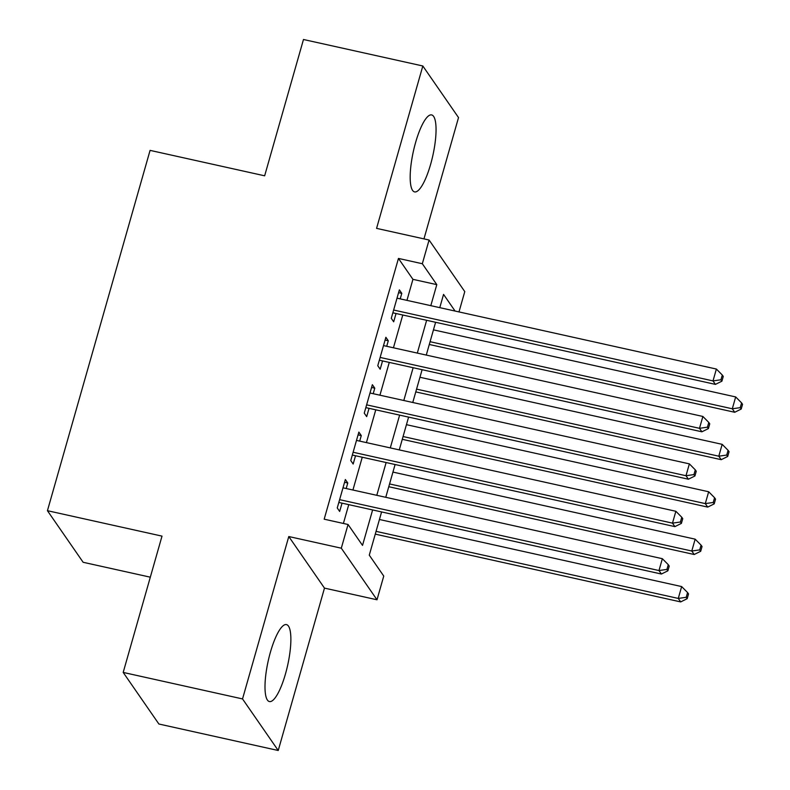 <?xml version="1.0" encoding="UTF-8"?>
<svg xmlns="http://www.w3.org/2000/svg" width="790" height="790" viewBox="0 0 790 790"><rect width="100%" height="100%" fill="white"/><g stroke="black" fill="none" stroke-linecap="round" stroke-linejoin="round"><path stroke-width="1.19" d="M285.466 673.949A39.421 9.964 102.5 0 0 286.474 624.594A39.421 9.964 102.5 0 0 270.407 652.204A39.421 9.964 102.5 0 0 269.39 701.56A39.421 9.964 102.5 0 0 285.466 673.949M430.639 164.29A39.421 9.964 102.5 0 0 431.656 114.925A39.421 9.964 102.5 0 0 415.589 142.536A39.421 9.964 102.5 0 0 414.572 191.901A39.421 9.964 102.5 0 0 430.639 164.29M381.59 511.93L369.276 555.153L383.752 576.068L376.998 599.778L341.3 548.191L348.054 524.491L362.521 545.396L372.623 509.945M324.483 588.115L288.785 536.538L242.53 698.923L123.191 672.428L158.889 724.015L278.228 750.5L324.483 588.115L376.998 599.778M150.317 577.184L83.138 562.283L47.44 510.695L150.08 150.377L264.65 175.805L303.478 39.5L422.828 65.985L376.573 228.369L429.079 240.022L464.777 291.609L458.99 311.922M423.963 238.886L458.526 117.572L422.828 65.985M242.53 698.923L278.228 750.5M346.198 488.526L347.768 482.996L345.358 479.52L337.251 507.96L339.661 511.446L342.031 503.151M359.697 441.116L361.277 435.586L358.858 432.1L350.76 460.55L353.17 464.036L355.53 455.741M373.206 393.706L374.776 388.176L372.366 384.691L364.259 413.14L366.678 416.626L369.039 408.331M386.715 346.287L388.285 340.767L385.875 337.281L377.768 365.731L380.178 369.216L382.548 360.921M406.939 300.378L412.933 279.344L398.456 258.429L324.176 519.188L348.054 524.491M343.393 523.454L348.755 504.642M352.923 490.017L362.255 457.232M366.422 442.607L375.764 409.822M379.931 395.197L389.272 362.413M393.44 347.788L402.772 315.003M400.214 298.877L401.794 293.357L399.375 289.871L391.277 318.321L393.687 321.807L396.047 313.512M288.785 536.538L341.3 548.191M398.456 258.429L422.324 263.732L429.079 240.022M123.191 672.428L162.009 536.124L47.44 510.695M455.089 311.062L443.555 294.403L439.773 307.666M435.606 322.29L426.274 355.075M422.107 369.7L412.765 402.485M408.598 417.11L399.266 449.895M395.099 464.52L385.757 497.305M430.807 305.671L436.801 284.637L422.324 263.732M376.791 495.31L386.132 462.525M390.29 447.9L399.631 415.115M403.799 400.49L413.14 367.706M417.308 353.081L426.64 320.296M412.933 279.344L436.801 284.637M398.585 292.646L401.794 293.357M385.086 340.056L388.285 340.767M371.577 387.465L374.776 388.176M358.068 434.875L361.277 435.586M344.568 482.285L347.768 482.996M392.847 312.8L715.414 384.384L713.005 380.908L393.637 310.026M720.944 379.773L721.912 381.165L723.265 376.425L722.297 375.033L720.944 379.773L713.005 380.908L716.382 369.049L397.015 298.166M715.414 384.384L721.912 381.165M722.297 375.033L716.382 369.049M429.286 344.479L734.71 412.271L732.3 408.786L735.678 396.935L433.453 329.855M430.076 341.705L732.3 408.786L740.24 407.65L741.208 409.042L742.561 404.302L741.593 402.91L740.24 407.65M735.678 396.935L741.593 402.91M741.208 409.042L734.71 412.271M379.338 360.21L701.905 431.804L699.496 428.318L380.128 357.435M707.435 427.183L708.403 428.575L709.756 423.835L708.788 422.443L707.435 427.183L699.496 428.318L702.873 416.458L383.506 345.585M701.905 431.804L708.403 428.575M708.788 422.443L702.873 416.458M365.839 407.62L688.406 479.214L685.996 475.728L366.629 404.845M693.936 474.593L694.904 475.985L696.247 471.245L695.289 469.853L693.936 474.593L685.996 475.728L689.364 463.868L370.006 392.995M688.406 479.214L694.904 475.985M695.289 469.853L689.364 463.868M352.33 455.03L674.897 526.624L672.488 523.138L353.12 452.255M680.427 522.002L681.395 523.395L682.748 518.655L681.78 517.262L680.427 522.002L672.488 523.138L675.865 511.278L356.497 440.405M674.897 526.624L681.395 523.395M681.78 517.262L675.865 511.278M338.831 502.44L661.398 574.034L658.979 570.548L339.621 499.665M666.928 569.412L667.886 570.805L669.239 566.065L668.271 564.672L666.928 569.412L658.979 570.548L662.356 558.698L342.988 487.815M661.398 574.034L667.886 570.805M668.271 564.672L662.356 558.698M415.787 391.899L721.211 459.681L718.791 456.195L722.169 444.345L419.944 377.265M416.577 389.124L718.791 456.195L726.741 455.06L727.699 456.462L729.052 451.712L728.084 450.32L726.741 455.06M722.169 444.345L728.084 450.32M727.699 456.462L721.211 459.681M402.278 439.309L707.702 507.091L705.292 503.605L708.669 491.755L406.445 424.674M403.068 436.534L705.292 503.605L713.232 502.47L714.2 503.872L715.543 499.132L714.585 497.73L713.232 502.47M708.669 491.755L714.585 497.73M714.2 503.872L707.702 507.091M388.769 486.719L694.193 554.501L691.783 551.015L695.161 539.165L392.936 472.084M389.559 483.944L691.783 551.015L699.723 549.889L700.69 551.282L702.043 546.542L701.076 545.139L699.723 549.889M695.161 539.165L701.076 545.139M700.69 551.282L694.193 554.501M375.27 534.129L680.694 601.911L678.274 598.425L681.652 586.575L379.437 519.494M376.06 531.354L678.274 598.425L686.224 597.299L687.182 598.692L688.534 593.952L687.567 592.549L686.224 597.299M681.652 586.575L687.567 592.549M687.182 598.692L680.694 601.911"/></g></svg>
